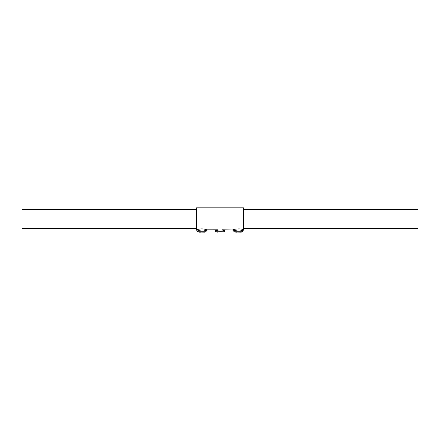 <?xml version="1.0" encoding="UTF-8"?>
<svg xmlns="http://www.w3.org/2000/svg" width="440" height="440" viewBox="0 0 440 440"><rect width="100%" height="100%" fill="white"/><g stroke="black" fill="none" stroke-linecap="round" stroke-linejoin="round"><path stroke-width="0.66" d="M222.233 229.774L232.672 229.999C232.634 229.279 241.28 228.047 243.326 229.829L243.364 207.823A0.396 0.396 0 0 1 243.76 208.219L243.76 228.613M243.76 209.209L243.76 208.219M196.24 208.219L196.24 209.506L22 209.506L22 228.316L196.24 228.316L196.24 229.449L196.24 208.219A0.396 0.396 0 0 1 196.636 207.823L196.636 229.84C200.019 228.58 203.434 228.575 206.894 229.829L217.839 229.785M224.356 229.862L224.043 230.06C222.629 232.018 215.353 230.67 215.644 229.862L216.139 230.164M223.735 230.23L224.142 229.999M196.24 229.653L197.428 231.187L197.428 231.781L206.14 231.781L205.799 230.995C204.314 229.02 197.148 230.456 197.428 231.187L197.774 230.995M232.672 229.999L233.86 231.187L233.86 231.781L242.572 231.781L242.231 230.995C240.746 229.02 233.58 230.456 233.86 231.187L234.207 230.995M224.356 229.999L224.356 231.781L215.644 231.781L215.644 229.999M243.364 207.823L196.636 207.823M206.921 229.84L206.041 229.526M205.348 229.312L205.051 229.235M198.517 229.235L196.68 229.823M243.76 229.449L243.76 229.449A0.396 0.391 180 0 1 243.364 229.84L243.364 229.84M196.24 229.449L196.24 229.449A0.396 0.391 -0 0 0 196.636 229.84M198.061 230.846L198.402 230.681M234.493 230.846L234.834 230.681M216.931 232.177L217.344 232.177M243.76 228.316L418 228.316L418 209.506L243.76 209.506M204.853 232.177L198.517 231.979L204.853 232.177M199.326 232.177L200.558 232.177M241.285 232.177L234.949 231.979L241.285 232.177M235.757 232.177L236.99 232.177M206.894 229.829A1.188 1.078 -67.1 0 0 205.799 230.995M243.326 229.829A1.188 1.078 -67.1 0 0 242.231 230.995M217.839 208.038L222.162 208.038M242.572 231.187L243.76 229.653M206.14 231.187L207.328 229.999"/></g></svg>
